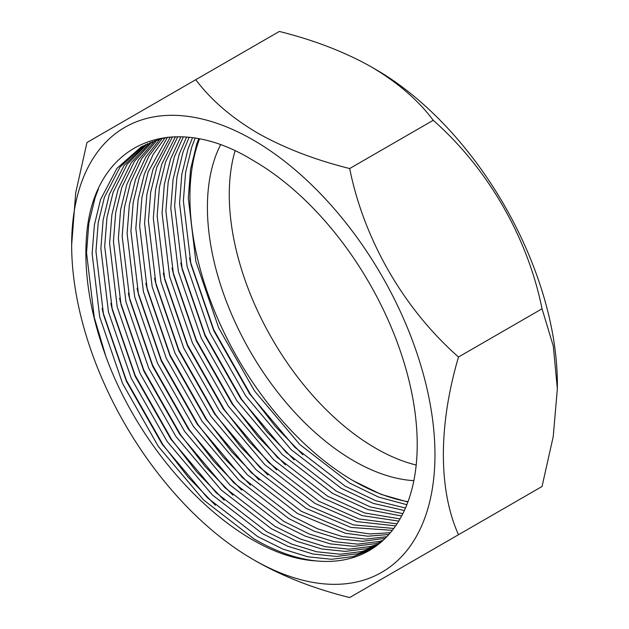<?xml version="1.0" encoding="UTF-8"?>
<svg xmlns="http://www.w3.org/2000/svg" width="629" height="629" viewBox="0 0 629 629"><rect width="100%" height="100%" fill="white"/><g stroke="black" fill="none" stroke-linecap="round" stroke-linejoin="round"><path stroke-width="0.94" d="M257.418 561.956L253.306 559.582A256.899 148.318 -120 0 0 434.961 454.704A256.899 148.318 -120 0 0 253.306 140.07A256.899 148.318 -120 0 0 71.651 244.956A256.899 148.318 -120 0 0 253.306 559.582A256.899 148.318 -120 0 0 253.306 559.59L257.418 561.956C284.481 577.155 315.231 589.011 349.669 597.55L542.041 486.484L553.237 436.534L557.349 388.793L553.3 346.115L542.041 308.784C527.621 237.227 487.821 168.383 433.224 120.296C418.434 100.412 397.89 82.658 371.582 67.036L371.582 67.036C344.904 51.995 314.154 40.138 279.331 31.45L195.776 79.686C210.566 99.571 231.11 117.324 257.418 132.947C284.096 147.988 314.846 159.852 349.669 168.541L433.224 120.296M71.651 244.956L75.7 192.851L86.959 142.516L195.776 79.686M557.349 388.793L557.349 384.044A256.899 148.318 -120 0 0 375.694 69.418A256.899 148.318 -120 0 0 375.694 69.41L371.59 67.044L375.694 69.418M433.224 549.314L542.041 486.484M235.057 150.889A207.083 119.557 -120 0 0 375.694 448.249A207.083 119.557 -120 0 0 416.194 465.035M220.52 144.89A207.083 119.557 -120 0 0 353.836 460.868A207.083 119.557 -120 0 0 413.858 480.666M404.361 510.528L373.28 503.404L341.272 488.316L291.054 449.554L245.797 396.034L209.976 332.977L187.127 266.523L179.548 203.151L181.812 174.406L188.008 149.042L192.466 137.822M405.477 508.028L375.67 500.676L345.101 486.107L294.883 447.345L249.627 393.833L213.797 330.768L190.957 264.314L183.369 200.942L185.634 172.197L191.829 146.832L195.139 138.223M401.648 515.992L367.768 509.553L332.529 493.364L282.319 454.602L237.062 401.082L201.233 338.025L178.392 271.563L170.805 208.191L173.069 179.454L179.265 154.089L186.538 137.153M402.859 513.649L370.182 506.872L336.358 491.155L286.14 452.393L240.883 398.872L205.062 335.815L182.213 269.361L174.626 205.99L176.891 177.244L183.086 151.88L189.101 137.405M398.731 521.111L362.21 515.607L323.786 498.404L273.576 459.65L228.319 406.13L192.49 343.072L169.649 276.611L162.062 213.239L164.326 184.501L170.522 159.137L180.845 136.808M400.028 518.909L364.647 512.965L327.615 496.202L277.397 457.44L232.14 403.92L196.319 340.863L173.47 274.409L165.883 211.037L168.155 182.292L174.343 156.928L183.306 136.918M395.633 525.891L356.604 521.567L315.043 503.452L264.833 464.697L219.576 411.177L183.747 348.12L160.906 281.658L153.319 218.287L155.583 189.549L161.779 164.177L175.405 136.768M397.009 523.839L359.057 518.972L318.872 501.25L268.654 462.488L223.397 408.968L187.576 345.911L164.727 279.449L157.148 216.077L159.412 187.34L165.6 161.975L177.755 136.752M392.339 530.349L350.966 527.448L306.307 508.499L256.089 469.745L210.833 416.225L175.011 353.168L152.163 286.706L144.576 223.334L146.84 194.597L153.036 169.225L170.239 137.004M393.801 528.439L353.435 524.885L310.128 506.29L259.911 467.536L214.662 414.016L178.833 350.958L155.984 284.497L148.405 221.125L150.669 192.388L156.865 167.023L172.464 136.87M388.871 534.493L367.981 536.222L345.29 533.235L297.564 513.547L247.346 474.793L202.09 421.273L166.268 358.216L143.42 291.754L135.833 228.382L138.105 199.645L144.293 174.272L153.154 154.443L165.113 137.767M390.412 532.716L369.915 533.95L347.774 530.711L301.385 511.338L251.175 472.583L205.919 419.063L170.089 356.006L147.249 289.544L139.662 226.173L141.926 197.435L148.122 172.063L167.4 137.311M385.223 538.33L362.721 541.31L339.039 538.825L314.091 531.128L288.821 518.595L238.603 479.841L193.347 426.32L157.525 363.255L134.677 296.802L127.097 233.43L129.362 204.692L135.549 179.32L145.818 157.093L160.01 139.017M386.843 536.686L365.473 539.1L342.09 536.458L317.519 528.761L292.642 516.385L242.432 477.631L197.176 424.111L161.346 361.054L138.506 294.592L130.918 231.22L133.183 202.483L139.379 177.111L149.026 155.929L162.219 138.435M381.402 541.876L375.552 543.629L353.978 546.357L330.296 543.873L305.348 536.175L280.078 523.643L229.86 484.88L184.604 431.368L148.782 368.303L125.934 301.849L118.354 238.477L120.619 209.74L126.814 184.368L138.529 159.813L155.072 140.558M383.1 540.358L379.373 541.42L357.799 544.148L334.117 541.671L309.169 533.974L283.899 521.433L233.689 482.679L188.433 429.159L152.603 366.102L129.763 299.64L122.175 236.268L124.44 207.531L130.635 182.158L141.714 158.618L157.211 139.85M377.416 545.115L366.809 548.669L345.235 551.405L321.553 548.92L296.605 541.223L271.335 528.69L221.125 489.928L175.868 436.416L140.039 373.351L117.198 306.897L109.611 243.525L111.876 214.788L118.071 189.415L131.288 162.604L150.292 142.382M379.185 543.731L370.63 546.467L349.056 549.196L325.374 546.711L300.434 539.022L275.164 526.481L224.946 487.727L179.69 434.207L143.868 371.141L121.02 304.688L113.432 241.316L115.697 212.578L121.892 187.206L134.449 161.378L152.36 141.549M373.256 548.071L358.066 553.717L336.491 556.453L312.81 553.968L287.862 546.271L262.592 533.738L212.382 494.976L167.125 441.464L131.296 378.399L108.455 311.945L100.868 248.573L103.132 219.836L109.328 194.463L124.094 165.451L145.684 144.481M375.096 546.813L361.887 551.515L340.313 554.243L316.631 551.759L291.691 544.061L266.421 531.529L216.203 492.766L170.946 439.254L135.125 376.189L112.277 309.735L104.689 246.364L106.961 217.626L113.149 192.254L127.231 164.193L147.681 143.53M315.852 560.887C240.113 556.649 144.253 462.48 105.766 356.116C89.947 312.369 83.563 271.98 86.629 234.924C93.863 144.025 170.624 109.32 253.306 160.56A231.81 133.835 -120 0 1 404.738 364.828A231.81 133.835 -120 0 1 369.207 550.579A231.81 133.835 -120 0 1 315.852 560.887C295.756 558.623 275.093 551.256 253.849 538.786L203.639 500.024L158.382 446.511L122.553 383.446L99.712 316.992L92.125 253.621L94.389 224.883L100.585 199.511L116.947 168.36L141.226 146.871L161 138.75L168.171 137.177M370.851 549.604L353.144 556.555L331.577 559.291L307.896 556.807L282.948 549.109L257.678 536.576L207.46 497.814L162.203 444.302L126.382 381.237L103.533 314.783L95.954 251.411L98.218 222.674L104.406 197.302L120.068 167.078L143.16 145.794M406.861 504.702L378.729 497.154L350.015 483.269L299.797 444.506L254.541 390.986L218.719 327.929L195.871 261.475L188.291 198.104L190.556 169.358L196.743 143.994L198.638 138.836M407.883 502.028L381.095 494.378L353.836 481.059A231.81 133.835 -120 0 0 408.009 501.698M199.479 139.001A231.81 133.835 -120 0 0 353.836 481.059M349.669 168.541C364.089 240.089 403.897 308.933 458.494 357.02L542.041 308.784M458.494 357.02C438.382 425.165 438.295 489.826 458.494 534.721M105.766 356.116L94.287 317.488L86.527 252.756L88.838 223.397L95.16 197.482L98.407 188.999M215.44 505.268L187.922 476.876L162.99 444.758L126.382 380.333L103.03 312.448L102.118 308.438M224.183 500.22L196.665 471.829L171.733 439.71L135.117 375.285L111.773 307.4L110.853 303.39M232.927 495.172L205.4 466.781L180.476 434.663L143.86 370.237L120.516 302.352L119.596 298.343M241.67 490.125L214.143 461.733L189.211 429.615L152.603 365.19L129.252 297.305L128.34 293.295M250.413 485.077L222.886 456.685L197.954 424.567L161.346 360.142L137.995 292.257L137.083 288.247M259.148 480.029L231.629 451.638L206.697 419.519L170.089 355.102L146.738 287.209L145.826 283.199M267.891 474.981L240.372 446.59L215.44 414.472L178.833 350.054L155.481 282.162L154.569 278.152M276.634 469.934L249.115 441.542L224.183 409.424L187.576 345.007L164.224 277.114L163.312 273.104M285.377 464.886L257.859 436.495L232.927 404.376L196.311 339.959L172.967 272.066L172.047 268.064M294.12 459.846L266.594 431.447L241.67 399.329L205.054 334.911L181.71 267.018L180.79 263.016M302.863 454.798L275.337 426.399L250.405 394.281L213.797 329.863L190.445 261.971L189.533 257.969"/></g></svg>
